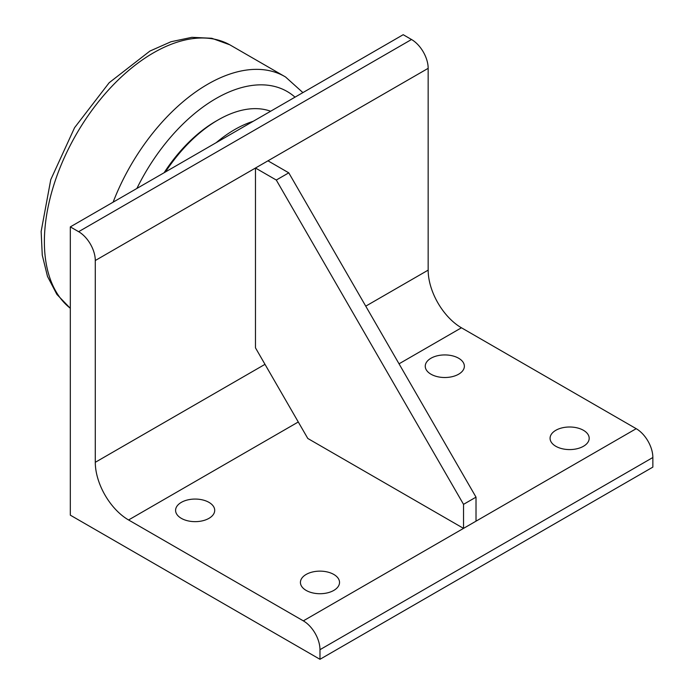 <?xml version="1.0" encoding="UTF-8"?>
<svg xmlns="http://www.w3.org/2000/svg" width="694" height="694" viewBox="0 0 694 694"><rect width="100%" height="100%" fill="white"/><g stroke="black" fill="none" stroke-linecap="round" stroke-linejoin="round"><path stroke-width="1.04" d="M165.441 171.965A117.685 67.951 -60 0 1 218.037 119.984L215.955 121.181A114.744 66.251 120 0 0 164.105 172.737M78.639 231.692A23.535 13.594 60 0 1 95.286 260.519L95.286 462.308A47.079 27.179 -120 0 0 128.572 519.971L303.33 620.861A23.535 13.594 60 0 1 319.977 649.688L319.977 659.3L70.32 515.165L70.32 226.886L78.639 231.692L411.516 39.506A23.535 13.594 -120 0 1 428.163 68.333L428.163 270.131L365.747 306.158M319.977 649.688L652.854 457.511L652.854 467.114L319.977 659.3M399.033 363.821L461.449 327.785A47.079 27.179 60 0 1 428.163 270.131M652.854 457.511A23.535 13.594 -120 0 0 636.207 428.684L463.531 528.377L307.798 438.469L255.479 347.85L255.479 168.026L428.163 68.333M461.449 327.785L636.207 428.684M70.32 226.886L403.197 34.7L411.516 39.506M181.316 518.34A19.553 11.295 180 0 1 175.591 510.359A19.553 11.295 180 0 1 195.153 499.064A19.553 11.295 180 0 1 214.706 510.359A19.553 11.295 180 0 1 202.631 520.786A19.553 11.295 180 0 1 181.316 518.34M555.807 446.277A19.553 11.295 180 0 1 550.073 438.287A19.553 11.295 180 0 1 569.635 427.001A19.553 11.295 180 0 1 589.189 438.287A19.553 11.295 180 0 1 577.113 448.723A19.553 11.295 180 0 1 555.807 446.277M306.149 590.412A19.553 11.295 180 0 1 300.424 582.422A19.553 11.295 180 0 1 319.977 571.136A19.553 11.295 180 0 1 339.531 582.422A19.553 11.295 180 0 1 327.464 592.858A19.553 11.295 180 0 1 306.149 590.412M430.974 374.205A19.553 11.295 180 0 1 425.249 366.224A19.553 11.295 180 0 1 444.802 354.929A19.553 11.295 180 0 1 464.364 366.224A19.553 11.295 180 0 1 452.288 376.651A19.553 11.295 180 0 1 430.974 374.205M303.33 620.861L463.531 528.377L463.531 504.347L276.29 180.041L255.479 168.026L95.286 260.519M476.015 521.168L476.015 497.147L288.773 172.832L267.962 160.817M276.29 180.041L288.773 172.832M463.531 504.347L476.015 497.147M218.037 119.984A117.685 67.951 -60 0 1 270.625 111.24M253.171 121.32A117.685 67.951 120 0 0 216.19 142.669M136.892 188.447A142.452 82.239 -60 0 1 215.955 98.565A142.452 82.239 -60 0 1 295.011 97.16M302.896 92.606L285.555 76.991A154.215 89.04 120 0 0 207.74 84.217A154.215 89.04 120 0 0 113.113 202.171M70.32 308.275A154.215 89.04 -60 0 1 54.462 183.043A154.215 89.04 -60 0 1 153.435 52.857A154.215 89.04 -60 0 1 229.827 44.815L285.555 76.991M128.572 519.971L298.281 421.987M264.995 364.333L95.286 462.308M70.32 308.344L56.882 294.403L47.487 276.386L42.265 255.149L41.146 231.449L50.766 179.642L74.579 127.679L109.175 82.725L149.904 51.07L171.028 41.727L191.865 37.329L211.774 38.274L229.827 44.815"/></g></svg>
